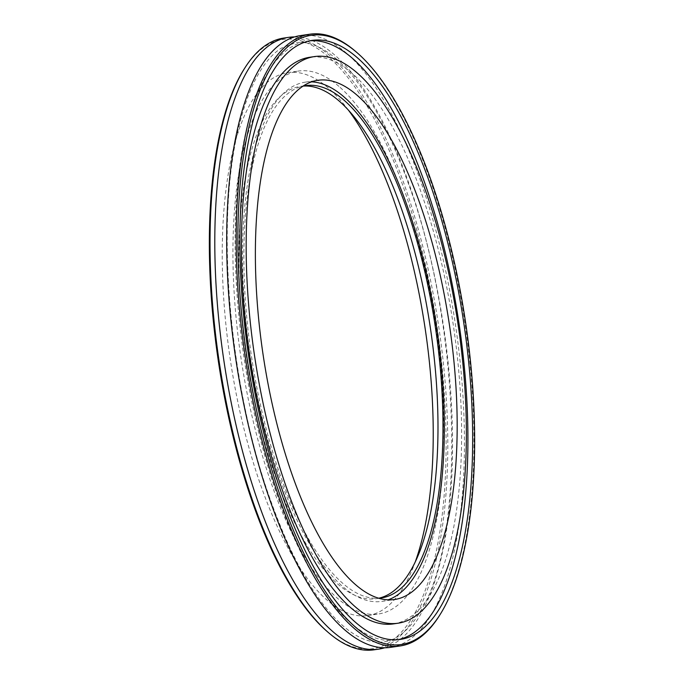 <?xml version="1.0" encoding="UTF-8"?>
<svg xmlns="http://www.w3.org/2000/svg" width="684" height="684" viewBox="0 0 684 684"><rect width="100%" height="100%" fill="white"/><g stroke="black" fill="none" stroke-linecap="round" stroke-linejoin="round"><path stroke-width="0.51" stroke-dasharray="3.42 2.56" d="M327.055 631.418A307.894 110.688 81.6 0 0 446.113 446.327A307.894 110.688 81.6 0 0 328.234 56.644A307.894 110.688 81.6 0 0 244.026 69.255M283.74 38.065A309.185 111.159 -98.4 0 1 329.423 55.267A309.185 111.159 -98.4 0 1 445.6 387.879A309.185 111.159 -98.4 0 1 374.097 649.8M348.421 110.141A274.404 98.65 81.6 0 0 328.175 87.92A274.404 98.65 81.6 0 0 287.639 72.649A274.404 98.65 81.6 0 0 230.14 358.519A274.404 98.65 81.6 0 0 367.821 615.566A274.404 98.65 81.6 0 0 415.179 562.103M384.733 647.774A309.185 111.159 81.6 0 0 449.696 378.962A309.185 111.159 81.6 0 0 334.177 54.566A309.185 111.159 81.6 0 0 294.513 36.927M439.137 616.07A309.185 111.159 81.6 0 0 465.043 323.823A309.185 111.159 81.6 0 0 355.757 51.556M390.744 647.338A309.185 111.159 81.6 0 0 462.247 385.417A309.185 111.159 81.6 0 0 346.07 52.813A309.185 111.159 81.6 0 0 300.396 35.602M309.672 40.818A302.747 108.841 81.6 0 0 307.278 41.1A302.747 108.841 81.6 0 0 243.846 356.501A302.747 108.841 81.6 0 0 395.745 640.087A302.747 108.841 81.6 0 0 398.114 639.668M393.36 623.902A286.382 102.959 81.6 0 0 459.588 381.304A286.382 102.959 81.6 0 0 351.978 73.222A286.382 102.959 81.6 0 0 309.672 57.285M311.596 81.849A262.425 94.341 81.6 0 0 305.081 82.183A262.425 94.341 81.6 0 0 250.096 355.577A262.425 94.341 81.6 0 0 381.766 601.398A262.425 94.341 81.6 0 0 388.102 599.834M378.748 598.226A258.945 93.092 81.6 0 1 376.268 598.688A258.945 93.092 81.6 0 1 246.343 356.125A258.945 93.092 81.6 0 1 300.601 86.364A258.945 93.092 81.6 0 1 303.106 86.09A258.945 93.092 81.6 0 0 251.336 355.389A258.945 93.092 81.6 0 0 378.739 598.226M338.879 86.338A274.404 98.65 81.6 0 0 298.335 71.068A274.404 98.65 81.6 0 0 240.836 356.937A274.404 98.65 81.6 0 0 378.526 613.984A274.404 98.65 81.6 0 0 441.984 381.527A274.404 98.65 81.6 0 0 338.879 86.338M335.921 58.567C362.785 82.208 387.093 124.3 408.835 184.851C461.298 327.106 466.189 539.864 420.455 611.24C413.367 623.286 405.766 631.768 397.652 636.684C388.743 642.182 379.235 643.576 369.129 640.882C360.015 638.531 350.379 632.691 340.222 623.355C314.383 598.936 291.059 557.631 270.266 499.44C229.354 385.844 215.392 225.139 237.964 130.755C243.35 107.14 250.318 87.997 258.868 73.316C265.948 61.329 273.54 52.882 281.646 47.983L295.454 42.844C307.561 40.852 321.053 46.093 335.921 58.567M395.745 640.087L400.508 639.386M307.278 41.1L312.032 40.399M381.766 601.398L394.617 599.5M305.081 82.183L317.932 80.285M376.268 598.688L381.262 597.953M300.601 86.364L305.594 85.628M367.821 615.566L378.526 613.984M287.639 72.649L298.335 71.068"/><path stroke-width="1.03" d="M244.863 67.93L244.026 69.255A307.894 110.688 81.6 0 0 218.222 360.28A307.894 110.688 81.6 0 0 327.055 631.418L328.243 632.443A309.185 111.159 -98.4 0 1 218.957 360.177A309.185 111.159 -98.4 0 1 244.863 67.93A309.185 111.159 -98.4 0 1 283.74 38.065L288.503 37.364A309.185 111.159 81.6 0 0 223.711 359.468A309.185 111.159 81.6 0 0 378.851 649.099A309.185 111.159 81.6 0 0 384.733 647.774M378.851 649.099L374.097 649.8A309.185 111.159 -98.4 0 1 328.243 632.443M415.179 562.103A274.404 98.65 81.6 0 0 348.421 110.141M294.513 36.927A309.185 111.159 81.6 0 0 288.503 37.364M356.945 52.582L355.757 51.556A309.185 111.159 81.6 0 0 355.586 51.403A309.185 111.159 81.6 0 0 309.903 34.2A309.185 111.159 81.6 0 0 245.12 356.313A309.185 111.159 81.6 0 0 400.26 645.935A309.185 111.159 81.6 0 0 439.137 616.07L439.974 614.745A307.894 110.688 -98.4 0 1 246.796 356.287A307.894 110.688 -98.4 0 1 356.774 52.429A307.894 110.688 -98.4 0 1 356.945 52.582A307.894 110.688 -98.4 0 1 465.778 323.72A307.894 110.688 -98.4 0 1 439.974 614.745M309.903 34.2L300.396 35.602A309.185 111.159 81.6 0 0 235.604 357.715A309.185 111.159 81.6 0 0 390.744 647.338L400.26 645.935M356.766 57.242A302.747 108.841 81.6 0 0 312.032 40.399A302.747 108.841 81.6 0 0 248.6 355.791A302.747 108.841 81.6 0 0 400.508 639.386A302.747 108.841 81.6 0 0 470.515 382.92A302.747 108.841 81.6 0 0 356.766 57.242M398.114 639.668A302.747 108.841 81.6 0 0 465.505 380.347A302.747 108.841 81.6 0 0 352.003 57.943A302.747 108.841 81.6 0 0 309.672 40.818M314.426 56.584L309.672 57.285A286.382 102.959 81.6 0 0 249.66 355.637A286.382 102.959 81.6 0 0 393.36 623.902L398.114 623.201A286.382 102.959 81.6 0 0 464.342 380.595A286.382 102.959 81.6 0 0 356.74 72.521A286.382 102.959 81.6 0 0 314.426 56.584A286.382 102.959 81.6 0 0 254.422 354.936A286.382 102.959 81.6 0 0 398.114 623.201M356.697 94.888A262.425 94.341 81.6 0 0 317.932 80.285A262.425 94.341 81.6 0 0 262.938 353.679A262.425 94.341 81.6 0 0 394.617 599.5A262.425 94.341 81.6 0 0 455.305 377.192A262.425 94.341 81.6 0 0 356.697 94.888M388.102 599.834A262.425 94.341 81.6 0 0 441.736 370.206A262.425 94.341 81.6 0 0 343.855 96.786A262.425 94.341 81.6 0 0 311.596 81.849M378.739 598.226A258.945 93.092 81.6 0 0 381.262 597.953A258.945 93.092 81.6 0 0 441.146 378.594A258.945 93.092 81.6 0 0 343.847 100.035A258.945 93.092 81.6 0 0 305.594 85.628A258.945 93.092 81.6 0 0 303.097 86.09A258.945 93.092 81.6 0 1 338.854 100.77A258.945 93.092 81.6 0 1 435.879 375.884A258.945 93.092 81.6 0 1 378.748 598.226"/></g></svg>
